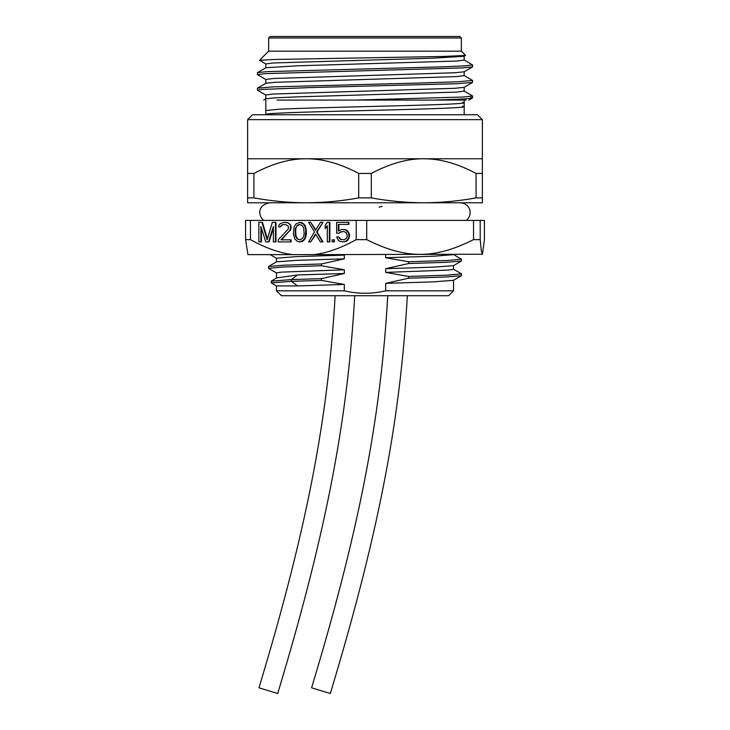 <?xml version="1.0" encoding="UTF-8"?>
<svg xmlns="http://www.w3.org/2000/svg" width="730" height="730" viewBox="0 0 730 730"><rect width="100%" height="100%" fill="white"/><g stroke="black" fill="none" stroke-linecap="round" stroke-linejoin="round"><path stroke-width="1.09" d="M459.882 36.5L270.118 36.5L268.649 37.969L461.351 37.969L459.882 36.5M268.649 37.969L268.649 51.173L461.351 51.173L461.351 37.969M461.351 51.173L465.53 55.444L443.475 56.456L274.37 59.477L259.524 60.298L265.912 64.039M257.407 74.597L257.489 72.599L267.07 71.64L441.823 66.85L464.608 65.892L472.593 64.933L472.511 66.932L462.902 67.89L265.391 73.639L257.407 74.597L265.912 79.561M257.407 90.128L257.489 88.129L273.476 86.861L418.801 83.047L458.175 81.76L472.593 80.464L472.511 82.463L457.099 83.704L311.181 87.536L261.075 89.48L257.489 90.228L265.912 95.092M265.82 98.897L265.82 94.982L273.175 94.024L455.128 88.284L464.088 87.326L472.511 82.463M265.82 83.366L265.82 79.46L273.175 78.502L455.128 72.754L464.088 71.805L472.511 66.932M265.82 67.844L265.82 63.93L273.148 62.972L432.899 58.181L464.088 56.274L465.53 55.444M472.593 64.933L464.088 59.969M263.685 100.083L265.912 98.787L274.854 97.838L297.165 96.88L456.843 92.09L464.189 91.131L464.189 87.226M257.489 88.129L265.912 83.266L274.891 82.308L456.816 76.568L464.18 75.61L464.18 71.695M257.489 72.599L265.912 67.735L297.119 65.819L456.852 61.037L464.18 60.079L464.18 56.164M276.944 100.083L356.112 100.083L463.532 97.017L472.593 95.995L464.088 91.031M472.593 80.464L464.088 75.5M472.593 95.995L472.511 97.993L468.897 100.083M470.731 97.428C477.028 98.313 464.481 99.198 433.1 100.083L356.112 100.083M433.1 100.083L466.224 100.083M462.464 102.291C472.565 103.487 441.486 104.682 394.62 105.877C351.723 107 300.988 108.104 279.106 109.226L265.82 110.513L265.82 100.083M266.687 114.756C263.922 114.209 268.065 113.67 279.106 113.132C302.603 111.936 359.863 110.732 404.265 109.537C446.066 108.423 471.635 107.31 462.464 106.206M464.189 100.083L464.18 106.644M267.582 114.756L477.484 114.756L482.375 119.647L247.625 119.647L252.516 114.756L267.582 114.756M482.375 158.766L482.375 173.439L476.079 173.439C457.582 163.584 440.126 158.693 423.692 158.766C407.358 158.656 389.893 163.547 371.296 173.439L358.704 173.439C340.207 163.584 322.742 158.693 306.308 158.766C289.983 158.656 272.518 163.547 253.921 173.439L247.625 173.439L247.625 158.766L482.375 158.766L482.375 119.647M247.625 173.439L247.625 197.894L253.921 197.894C271.441 201.088 288.907 202.721 306.308 202.785C323.764 202.712 341.229 201.079 358.704 197.894L358.704 173.439M371.296 173.439L371.296 197.894C388.816 201.088 406.281 202.721 423.692 202.785L247.625 202.785L247.625 197.894M253.921 173.439L253.921 197.894M476.079 173.439L476.079 197.894C458.604 201.079 441.139 202.712 423.692 202.785L482.375 202.785L482.375 197.894L476.079 197.894M482.375 173.439L482.375 197.894M371.296 197.894L358.704 197.894M245.59 239.623L250.445 239.623C265.519 248.045 279.681 253.045 292.912 254.633L247.954 254.633L245.59 239.623L245.59 220.396L484.41 220.396L484.41 239.623L482.448 254.223L481.362 251.202L480.203 239.623L480.203 220.396M292.912 254.633L313.754 254.633C326.994 253.045 341.147 248.045 356.222 239.623L356.222 220.396M250.445 239.623L250.445 220.396M268.521 241.913L265.757 241.913L260.92 226.51L260.92 241.913L258.849 241.913L258.849 222.349L261.96 222.349L267.143 239.832L272.327 222.349L275.438 222.349L275.438 241.913L273.367 241.913L273.367 226.51L268.521 241.913L269.041 241.913L273.367 228.161M275.438 241.913L275.958 241.913L275.958 222.349L275.438 222.349M267.399 238.956L262.471 222.349L261.96 222.349M260.92 241.913L261.44 241.913L261.44 228.161M290.649 241.913L291.17 241.913L291.17 239.832L290.649 239.832L290.649 241.913L278.203 241.913L278.203 239.832L287.885 229.43L288.578 227.76L287.885 225.679L285.12 224.429L282.008 224.849L280.274 226.93L278.55 226.93L278.897 225.26L280.274 223.599L284.079 222.349L287.538 222.769L288.916 223.599L290.303 225.26L290.649 227.76L289.609 230.671L280.968 239.832L290.649 239.832M281.488 239.832L290.823 229.43L290.823 225.26L288.058 222.769L285.466 222.349M280.274 226.93L282.528 224.849L285.12 224.429M299.638 241.913L302.229 241.493L303.954 240.252L305.688 237.332L306.372 234.001L306.372 230.26L304.994 225.26L302.229 222.769L299.638 222.349L303.434 224.019L305.167 226.93L305.861 230.26L305.167 237.332L303.434 240.252L299.638 241.913L297.557 241.493L294.792 239.002L293.414 234.001L294.108 226.93L295.832 224.019L299.638 222.349M322.45 241.913L322.97 241.913L317.094 231.921L322.97 222.349L316.574 231.921L322.45 241.913L320.379 241.913L315.533 234.001L310.697 241.913L308.626 241.913L314.502 231.921L308.626 222.349L310.697 222.349L315.533 230.26L320.379 222.349L322.45 222.349M315.798 229.831L310.697 222.349M310.697 241.913L315.798 234.43M329.367 241.913L329.878 241.913L329.878 222.349L329.367 222.349L329.367 241.913L327.286 241.913L327.286 225.679L325.215 228.59L325.215 225.26L327.286 222.349L329.367 222.349M325.215 228.59L327.286 226.41M333.856 241.913L334.376 241.913L334.376 239.832L333.856 239.832L333.856 241.913L332.132 241.913L332.132 239.832L333.856 239.832M339.039 233.171L340.946 231.921L343.885 231.51L340.426 231.921L339.039 233.171L336.621 233.171L336.621 222.349L348.374 222.349L348.374 224.429L338.355 224.429L338.355 231.091L341.804 229.43L345.609 229.84L348.374 232.751L349.068 236.502L347.334 240.252L343.885 241.913L340.08 241.493L338.355 240.252L336.621 236.921L338.693 236.921L340.426 239.413L343.885 239.832L340.946 239.413L338.693 236.921M343.885 241.913L346.13 241.493L347.854 240.252L349.588 236.502L349.588 234.841L347.854 231.091L346.13 229.84L343.885 229.43M338.866 230.716L338.866 224.429M348.374 224.429L348.894 224.429L348.894 222.349L348.374 222.349M482.448 254.223L313.754 254.633M356.222 239.623L366.715 239.623C405.634 259.278 434.615 259.278 473.533 239.623L480.203 239.623M366.715 239.623L366.715 220.396M473.533 239.623L473.533 220.396M453.522 254.633L434.323 256.175L385.677 257.726L408.59 261.778L447.207 260.491L461.488 259.205L453.43 254.505M385.677 254.633L385.677 257.726M408.59 261.778L408.59 263.539L385.677 268.686L385.677 272.399L408.59 276.451L408.59 278.212L385.677 283.359L385.677 290.823C371.889 294.08 358.111 294.08 344.332 290.823L276.478 290.823L276.478 285.932L297.539 285.932L344.332 284.454L344.332 290.823M344.332 284.454L321.41 280.402L321.41 278.641L344.332 273.504L297.539 274.973L276.734 277.911M276.478 278.057L276.478 272.901L281.369 272.126L344.332 269.781L344.332 273.504M344.332 269.781L321.41 265.729L321.41 263.968L344.332 258.831L296.745 260.336L276.57 261.842L268.594 266.45L283.861 265.209L321.41 263.968M276.478 261.887L276.478 258.228L295.486 256.668L344.332 255.117L344.332 258.831M344.332 255.117L340.353 254.633M276.57 273.011L268.594 268.403L268.594 266.45M268.512 268.302L282.793 267.016L321.41 265.729M297.539 274.973L291.471 279.572L321.41 278.641M271.286 281.159L291.471 279.572L291.471 281.333L321.41 280.402M276.478 285.932L271.277 282.875L291.471 281.333L297.539 285.932M453.522 280.293L453.522 290.823L448.64 295.714L281.369 295.714L276.478 290.823M453.522 290.823L385.677 290.823M385.677 283.359L433.264 281.853L453.449 280.338M277.692 693.5C329.467 522.361 348.037 411.857 354.725 295.714C348.037 411.857 329.467 522.361 277.692 693.5L258.968 687.815C310.067 518.948 328.5 409.813 335.134 295.714M330.316 693.5C382.091 522.361 400.66 411.857 407.349 295.714C400.66 411.857 382.091 522.361 330.316 693.5L311.601 687.815C362.691 518.948 381.124 409.813 387.758 295.714M408.59 278.212L446.139 276.98L461.406 275.739L461.406 273.786L453.43 269.178M408.59 276.451L447.207 275.164L461.488 273.878M453.522 265.62L453.522 269.279L448.64 270.063L385.677 272.399M385.677 268.686L433.264 267.18L453.449 265.665M408.59 263.539L446.139 262.307L461.406 261.066L461.488 259.205M289.609 230.671L290.129 230.671M290.303 229.43L290.823 229.43M290.649 227.76L291.17 227.76M290.649 226.93L291.17 226.93M290.303 225.26L290.823 225.26M288.916 223.599L289.436 223.599M287.538 222.769L288.058 222.769M280.968 225.679L281.488 225.679M282.008 224.849L282.528 224.849M295.486 228.18L295.139 233.591L295.486 236.082L296.873 238.582L299.638 239.832L302.402 238.582L303.78 236.082L304.127 233.591L303.78 228.18L302.402 225.679L299.638 224.429L297.904 224.849L295.486 228.18L297.393 225.679L299.893 224.493M301.709 241.493L302.229 241.493M303.434 240.252L303.954 240.252M304.474 239.002L304.994 239.002M305.167 237.332L305.688 237.332M305.514 236.082L306.034 236.082M305.861 234.001L306.372 234.001M305.861 230.26L306.372 230.26M305.514 228.18L306.034 228.18M305.167 226.93L305.688 226.93M304.474 225.26L304.994 225.26M303.434 224.019L303.954 224.019M301.709 222.769L302.229 222.769M295.139 230.671L295.659 230.671L296.006 228.18M296.873 225.679L297.393 225.679M297.904 224.849L298.424 224.849M297.904 239.413L296.006 236.082L295.659 230.671M299.893 239.768L298.424 239.413M296.873 238.582L297.393 238.582M295.486 236.082L296.006 236.082M295.139 233.591L295.659 233.591M316.574 231.921L317.094 231.921M343.885 239.832L346.303 238.582L347.334 236.082L346.303 232.751L343.885 231.51M340.426 231.921L340.946 231.921M340.426 239.413L340.946 239.413M339.386 238.582L339.906 238.582M345.609 241.493L346.13 241.493M347.334 240.252L347.854 240.252M348.374 238.582L348.894 238.582M349.068 236.502L349.588 236.502M349.068 234.841L349.588 234.841M348.374 232.751L348.894 232.751M347.334 231.091L347.854 231.091M345.609 229.84L346.13 229.84M379.089 207.156L382.1 206.426M268.649 51.173L259.524 60.298M265.82 114.756L265.82 110.513M247.625 158.766L247.625 119.647M263.758 220.396C258.685 216.482 256.321 205.522 269.625 202.785M276.478 258.283L270.155 254.633M271.286 282.875L271.286 281.114M271.368 281.023L276.862 277.829M453.43 280.347L461.406 275.739M453.43 265.674L461.406 261.066M466.242 220.396C469.189 218.014 470.458 214.948 470.056 211.189C470.083 208.743 467.209 203.168 460.374 202.785M464.189 106.662L464.189 114.756"/></g></svg>
